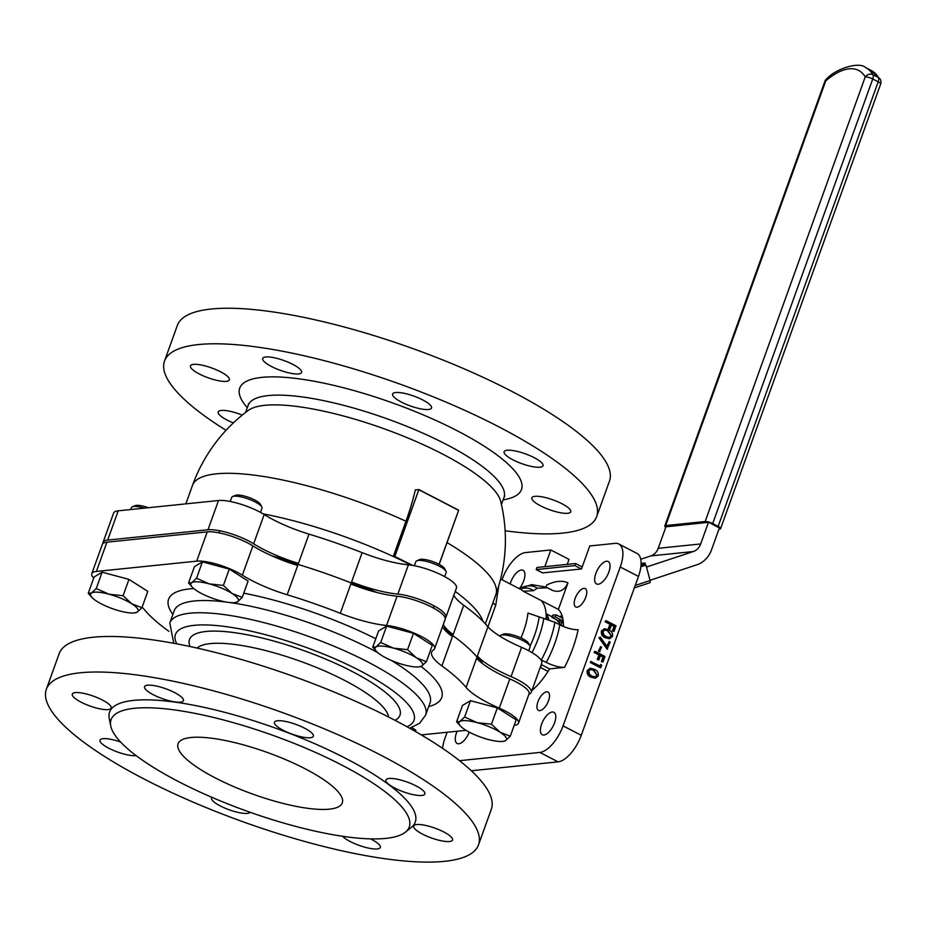 <?xml version="1.0" encoding="UTF-8"?>
<svg xmlns="http://www.w3.org/2000/svg" width="927" height="927" viewBox="0 0 927 927"><rect width="100%" height="100%" fill="white"/><g stroke="black" fill="none" stroke-linecap="round" stroke-linejoin="round"><path stroke-width="1.39" d="M545.887 586.942L546.71 585.053A78.088 35.168 117.4 0 1 567.95 582.863L558.39 609.445L541.09 600.487A50.521 22.758 117.4 0 1 546.096 618.819M558.39 609.445A50.521 22.758 117.4 0 1 563.442 626.49M559.607 616.652A50.521 22.758 117.4 0 1 562.086 615.725M564.578 667.347C559.618 667.51 553.512 665.887 546.246 662.446A64.299 28.969 -62.6 0 0 554.775 643.454A64.299 28.969 -62.6 0 0 559.792 624.821C567.034 628.251 573.141 629.873 578.124 629.711A78.088 35.168 117.4 0 1 572.782 648.379A78.088 35.168 117.4 0 1 564.578 667.347L549.572 668.888A50.521 22.758 117.4 0 1 531.901 690.499M103.001 543.465A31.008 7.833 19.8 0 1 103.082 542.318A31.008 7.833 19.8 0 1 107.671 540.082L207.972 529.78A31.008 7.833 19.8 0 1 248.482 540.87A31.008 7.833 19.8 0 1 253.65 543.801A57.416 14.508 -160.2 0 0 298.459 563.396A179.131 45.284 -160.2 0 0 272.306 556.038M103.082 542.318L113.615 513.048A31.008 7.833 19.8 0 1 118.204 510.823L218.517 500.51A31.008 7.833 19.8 0 1 259.027 511.611A31.008 7.833 19.8 0 1 264.183 514.531A57.416 14.508 -160.2 0 0 309.004 534.126A179.131 45.284 19.8 0 1 362.133 552.666A57.416 14.508 -160.2 0 0 408.39 564.833A31.008 7.833 19.8 0 1 443.21 575.852A31.008 7.833 19.8 0 1 456.443 587.996L445.91 617.266A31.008 7.833 19.8 0 1 445.238 618.205M376.779 592.457A179.131 45.284 -160.2 0 0 351.6 581.936A57.416 14.508 -160.2 0 0 397.845 594.103A31.008 7.833 19.8 0 1 432.666 605.122A31.008 7.833 19.8 0 1 445.91 617.266M482.77 663.825A179.131 45.284 -160.2 0 0 477.382 656.038A57.416 14.508 -160.2 0 0 511.055 676.606A32.549 8.227 19.8 0 1 517.347 679.595A32.549 8.227 19.8 0 1 531.241 692.342A32.549 8.227 19.8 0 1 528.946 694.172M511.055 676.606L521.588 647.336A32.549 8.227 19.8 0 1 527.88 650.325A32.549 8.227 19.8 0 1 541.774 663.072L531.241 692.342M469.247 732.156A12.63 5.689 117.4 0 1 457.15 743.489A12.63 5.689 117.4 0 1 456.466 732.933A12.63 5.689 117.4 0 1 457.15 731.229M541.577 724.196A12.63 5.689 117.4 0 1 553.882 712.307A12.63 5.689 117.4 0 1 554.555 722.863A12.63 5.689 117.4 0 1 542.26 734.74A12.63 5.689 117.4 0 1 541.577 724.196M595.864 573.407A12.63 5.689 117.4 0 1 608.158 561.519A12.63 5.689 117.4 0 1 608.842 572.075A12.63 5.689 117.4 0 1 596.548 583.952A12.63 5.689 117.4 0 1 595.864 573.407M537.927 701.785A10.336 4.658 117.4 0 1 547.984 692.063A10.336 4.658 117.4 0 1 548.541 700.696A10.336 4.658 117.4 0 1 538.483 710.418A10.336 4.658 117.4 0 1 537.927 701.785M575.18 598.309A10.336 4.658 117.4 0 1 585.238 588.587A10.336 4.658 117.4 0 1 585.794 597.22A10.336 4.658 117.4 0 1 575.737 606.942A10.336 4.658 117.4 0 1 575.18 598.309M510.174 583.964A12.63 5.689 117.4 0 1 510.754 582.144A12.63 5.689 117.4 0 1 523.048 570.267A12.63 5.689 117.4 0 1 523.732 580.812A12.63 5.689 117.4 0 1 519.444 588.506M498.749 585.806L495.748 605.122L487.938 626.791M500.603 579.016L520.731 589.433A50.521 22.758 117.4 0 1 523.222 591.241L541.09 600.487M242.26 415.099A20.672 5.226 -160.2 0 0 218.193 411.936A20.672 5.226 -160.2 0 0 227.022 420.024A20.672 5.226 -160.2 0 0 233.372 422.909M220.522 371.773A20.672 5.226 -160.2 0 0 190.452 365.864A20.672 5.226 -160.2 0 0 199.282 373.963A20.672 5.226 -160.2 0 0 229.351 379.873A20.672 5.226 -160.2 0 0 220.522 371.773M292.77 364.357A20.672 5.226 -160.2 0 0 262.7 358.448A20.672 5.226 -160.2 0 0 271.53 366.536A20.672 5.226 -160.2 0 0 301.599 372.445A20.672 5.226 -160.2 0 0 292.77 364.357M422.7 399.919A20.672 5.226 -160.2 0 0 392.631 394.01A20.672 5.226 -160.2 0 0 401.449 402.109A20.672 5.226 -160.2 0 0 431.518 408.019A20.672 5.226 -160.2 0 0 422.7 399.919M534.184 457.648A20.672 5.226 -160.2 0 0 504.114 451.739A20.672 5.226 -160.2 0 0 512.944 459.827A20.672 5.226 -160.2 0 0 543.002 465.748A20.672 5.226 -160.2 0 0 534.184 457.648M561.924 503.72A20.672 5.226 -160.2 0 0 531.855 497.811A20.672 5.226 -160.2 0 0 540.684 505.899A20.672 5.226 -160.2 0 0 570.742 511.808A20.672 5.226 -160.2 0 0 561.924 503.72M411.773 565.273L394.531 556.351L393.28 556.478A161.217 40.753 19.8 0 1 411.333 565.203M185.84 503.871L192.48 485.412A161.217 161.217 0 0 1 248.366 410.348A135.956 34.369 19.8 0 1 264.774 405.331A135.956 34.369 19.8 0 1 442.422 453.975A135.956 34.369 19.8 0 1 500.638 501.171A161.217 161.217 0 0 1 495.864 594.636A161.217 40.753 19.8 0 0 447.034 542.596M226.049 430.302A229.653 58.053 19.8 0 1 164.519 361.043A229.653 58.053 19.8 0 1 498.61 426.721A229.653 58.053 19.8 0 1 596.675 516.629A229.653 58.053 19.8 0 1 505.122 530.777M164.519 361.043L177.312 325.504A229.653 58.053 19.8 0 1 511.403 391.171A229.653 58.053 19.8 0 1 609.479 481.09L596.675 516.629M263.048 513.836A161.217 40.753 19.8 0 1 393.28 556.478L405.956 521.252A159.224 71.727 -62.6 0 0 415.389 489.78L418.842 489.734L394.531 556.351L412.677 565.424M559.792 624.821L554.902 622.284L527.961 613.048A50.521 22.758 117.4 0 1 523.454 631.635A50.521 22.758 117.4 0 1 520.974 637.903M445.099 630.233A179.131 45.284 19.8 0 1 480.858 662.284A179.131 45.284 19.8 0 0 445.099 630.233M477.382 656.038L487.915 626.768A57.416 14.508 -160.2 0 0 521.588 647.336M453.871 595.134A57.416 14.508 -160.2 0 0 463.72 605.261A179.131 45.284 19.8 0 1 487.915 626.768M443.338 624.404A57.416 14.508 -160.2 0 0 453.187 634.532A179.131 45.284 -160.2 0 0 443.199 627.683M595.18 678.205L591.009 677.22C588.054 676.026 586.768 673.802 587.173 670.534L590.198 668.309M614.022 631.403L612.99 630.87L614.636 626.304L611.553 624.705L609.908 629.282L608.877 628.749L610.522 624.172L605.644 621.646L606.015 620.615L616.038 625.806L614.022 631.403L612.399 630.928L614.045 626.362L611.438 625.018M609.908 629.282L608.286 628.807L609.931 624.23L605.053 621.704L606.015 620.615M542.573 572.886L581.484 568.969L589.757 545.968L615.134 543.361A27.555 12.41 117.4 0 1 618.772 543.975L636.976 553.407A27.555 12.41 117.4 0 1 638.471 576.42L581.264 735.308A27.555 12.41 117.4 0 1 558.077 761.855L471.322 770.766M618.772 543.975A27.555 12.41 117.4 0 1 620.256 567L563.06 725.887A27.555 12.41 117.4 0 1 539.862 752.423L459.502 760.685M609.41 638.691L605.227 637.718C602.272 636.525 600.997 634.288 601.403 631.02L604.416 628.807M609.166 641.484L610.198 642.017L607.058 649.155L598.958 637.788L600.302 637.058L607.243 646.814L609.166 641.484L606.872 646.281M599.445 651.681L598.413 651.148L600.603 646.664L601.623 647.197L599.445 651.681M602.979 662.063L601.947 661.53L603.593 656.965L600.511 655.366L598.865 659.943L597.845 659.41L599.491 654.833L594.613 652.307L594.983 651.275L604.995 656.467L602.979 662.063L601.356 661.6L603.002 657.023L600.406 655.679M598.865 659.943L597.255 659.468L598.9 654.902L594.022 652.376L594.983 651.275M600.939 664.335L601.727 665.54L600.372 667.73L590.36 662.538L590.731 661.507L600.302 666.107L600.939 664.335L599.827 665.853M279.595 559.12A179.131 45.284 19.8 0 1 369.166 590.348A179.131 45.284 19.8 0 0 279.595 559.12M540.789 659.63L546.246 662.446M547.417 587.788L552.307 590.325A64.299 28.969 -62.6 0 0 551.298 589.746L546.397 587.208A64.299 28.969 117.4 0 1 547.417 587.788L537.289 588.228L533.384 590.684L523.222 591.241M502.028 579.746L502.26 579.12A27.555 12.41 117.4 0 1 525.447 552.573L550.823 549.966L569.027 559.398L567.231 564.369M550.823 549.966L544.809 566.675M442.573 748.356A27.555 12.41 117.4 0 1 445.053 738.008L447.127 732.26M567.95 582.863C564.601 590.395 559.387 592.886 552.307 590.325M541.241 664.566L549.572 668.888M492.967 602.677A9.189 4.403 -162.4 0 0 495.748 605.122M605.644 621.646L605.053 621.704M610.522 624.172L609.931 624.23M608.877 628.749L608.286 628.807M614.636 626.304L614.045 626.362M612.99 630.87L612.399 630.928M601.994 630.963L604.705 628.761L608.633 629.839C611.6 630.974 612.898 633.164 612.515 636.409L609.699 638.68L605.818 637.649C602.863 636.467 601.588 634.23 601.994 630.963L601.403 631.02M608.263 630.87L605.007 629.931L603.002 631.53L603.836 634.891L606.2 636.629L609.479 637.498L611.472 635.91L608.263 630.87L604.728 629.978M605.818 637.649L605.227 637.718M611.472 635.91L607.672 630.939M609.166 637.509L610.893 635.98M607.648 649.097L598.958 637.788M599.549 637.73L600.302 637.058M600.036 651.623L598.413 651.148M599.004 651.09L600.603 646.664M594.613 652.307L594.022 652.376M599.491 654.833L598.9 654.902M597.845 659.41L597.255 659.468M603.593 656.965L603.002 657.023M601.947 661.53L601.356 661.6M600.963 667.672L590.36 662.538M590.951 662.481L591.322 661.449M587.764 670.464L590.476 668.263L594.404 669.352C597.37 670.476 598.668 672.666 598.297 675.922L595.482 678.182L591.6 677.162C588.645 675.968 587.359 673.744 587.764 670.464L587.173 670.534M594.045 670.383L590.777 669.433L588.784 671.032L589.607 674.392L591.971 676.131L595.25 677L597.255 675.424L594.045 670.383L590.511 669.479M591.6 677.162L591.009 677.22M597.255 675.424L593.454 670.441M594.949 677.011L596.664 675.482M439.085 564.334L458.68 510.186L418.656 489.456M458.541 510.29L418.842 489.734L394.914 556.223M215.331 777.938A87.265 22.063 19.8 0 1 178.065 743.778A87.265 22.063 19.8 0 1 305.018 768.726A87.265 22.063 19.8 0 1 342.283 802.898A87.265 22.063 19.8 0 1 215.331 777.938M153.361 694.763A20.672 5.226 19.8 0 1 144.531 686.675A20.672 5.226 19.8 0 1 174.6 692.585A20.672 5.226 19.8 0 1 183.43 700.673A20.672 5.226 19.8 0 1 153.361 694.763M81.112 702.191A20.672 5.226 19.8 0 1 72.283 694.091A20.672 5.226 19.8 0 1 102.352 700.001A20.672 5.226 19.8 0 1 111.182 708.101A20.672 5.226 19.8 0 1 81.112 702.191M136.13 755.621A20.672 5.226 19.8 0 1 108.853 748.251A20.672 5.226 19.8 0 1 100.023 740.163A20.672 5.226 19.8 0 1 120.591 742.017M250.174 812.295A20.672 5.226 19.8 0 1 220.336 805.98A20.672 5.226 19.8 0 1 211.507 797.892A20.672 5.226 19.8 0 1 211.877 797.324M370.522 838.877A20.672 5.226 19.8 0 1 371.495 839.364A20.672 5.226 19.8 0 1 380.325 847.463A20.672 5.226 19.8 0 1 350.255 841.554A20.672 5.226 19.8 0 1 342.584 836.281M422.515 834.126A20.672 5.226 19.8 0 1 413.685 826.038A20.672 5.226 19.8 0 1 443.755 831.948A20.672 5.226 19.8 0 1 452.573 840.036A20.672 5.226 19.8 0 1 422.515 834.126M394.775 788.066A20.672 5.226 19.8 0 1 385.945 779.966A20.672 5.226 19.8 0 1 416.014 785.876A20.672 5.226 19.8 0 1 424.833 793.976A20.672 5.226 19.8 0 1 394.775 788.066M283.28 730.337A20.672 5.226 19.8 0 1 274.462 722.237A20.672 5.226 19.8 0 1 304.531 728.147A20.672 5.226 19.8 0 1 313.349 736.247A20.672 5.226 19.8 0 1 283.28 730.337M252.897 545.899L242.353 575.169A57.416 14.508 -160.2 0 0 251.912 580.592A57.416 14.508 -160.2 0 0 287.173 594.763L297.706 565.493A57.416 14.508 -160.2 0 1 262.445 551.322A57.416 14.508 -160.2 0 1 252.897 545.899A31.008 7.833 -160.2 0 0 207.219 531.878L106.918 542.179A31.008 7.833 -160.2 0 0 102.329 544.404L91.785 573.674A31.008 7.833 -160.2 0 0 93.708 578.112M106.918 542.179L96.385 571.449A31.008 7.833 -160.2 0 0 91.785 573.674M287.173 594.763A179.131 45.284 19.8 0 1 340.302 613.292L350.846 584.022A57.416 14.508 -160.2 0 0 397.092 596.2A31.008 7.833 -160.2 0 1 429.525 606.015A31.008 7.833 -160.2 0 1 445.157 619.352L434.624 648.622A31.008 7.833 -160.2 0 1 433.593 649.827A57.416 14.508 -160.2 0 0 431.704 652.04A57.416 14.508 -160.2 0 0 441.889 665.899A179.131 45.284 19.8 0 1 466.096 687.417A57.416 14.508 -160.2 0 0 488.181 702.921A57.416 14.508 -160.2 0 0 499.271 708.193A31.008 7.833 -160.2 0 1 518.494 723.176A31.008 7.833 -160.2 0 1 514.195 725.366M466.096 687.417L476.64 658.147A57.416 14.508 -160.2 0 0 498.714 673.651A57.416 14.508 -160.2 0 0 509.804 678.923L499.271 708.193M380.441 754.949A229.653 58.053 19.8 0 1 478.506 844.856A229.653 58.053 19.8 0 1 144.427 779.19A229.653 58.053 19.8 0 1 46.35 689.271A229.653 58.053 19.8 0 1 380.441 754.949M46.35 689.271L59.143 653.732A229.653 58.053 19.8 0 1 393.233 719.398A229.653 58.053 19.8 0 1 491.31 809.317L478.506 844.856M341.599 764.972A158.459 40.058 19.8 0 1 405.516 832.087A158.459 40.058 19.8 0 1 178.749 781.704A158.459 40.058 19.8 0 1 110.742 725.957A158.459 40.058 19.8 0 1 184.716 711.496A158.459 40.058 19.8 0 1 341.599 764.972M110.742 725.957L109.247 718.495A162.445 41.066 19.8 0 1 185.087 703.674A162.445 41.066 19.8 0 1 345.898 758.495A162.445 41.066 19.8 0 1 411.426 827.29L405.516 832.087M168.923 631.333A57.416 14.508 -160.2 0 0 168.39 630.951A179.131 45.284 19.8 0 1 144.195 609.445A57.416 14.508 -160.2 0 0 142.098 607.208M466.014 730.314L421.298 734.914M434.624 648.622A31.008 7.833 -160.2 0 0 418.981 635.285A31.008 7.833 -160.2 0 0 386.559 625.47A57.416 14.508 -160.2 0 1 340.302 613.292M242.353 575.169A31.008 7.833 -160.2 0 0 196.686 561.148L96.385 571.449M518.494 723.176L529.039 693.906A31.008 7.833 -160.2 0 0 509.804 678.923M442.585 626.501A57.416 14.508 -160.2 0 0 452.434 636.629L441.889 665.899M546.154 616.084A41.333 18.621 117.4 0 1 547.057 619.109A41.333 18.621 -62.6 0 0 546.154 616.084M546.061 613.72A41.333 18.621 117.4 0 1 548.796 619.688M548.031 671.391L540.8 667.649L540.001 668.019M552.017 616.779L546.061 613.697M561.878 625.818L556.362 619.653A3.441 0.869 19.8 0 1 557.753 620.65A3.441 0.869 19.8 0 1 557.845 621.009A3.441 0.869 19.8 0 1 557.764 621.125M541.078 665.03L540.8 667.649M563.442 624.52L562.828 626.235M558.355 621.762A1.147 0.985 84.1 0 0 557.753 620.65L561.739 620.244A1.147 0.985 -95.9 0 1 562.272 621.762L561.136 624.914M562.77 618.286L556.119 614.844L555.366 616.942L551.832 617.301L556.374 619.665M561.739 620.244L555.366 616.942M556.119 614.844L552.585 615.215L551.832 617.301M641.102 563.512A11.483 1.101 164.9 0 1 643.674 563.129A11.483 1.101 164.9 0 1 645.366 563.245A11.483 1.101 164.9 0 1 641.009 565.343M646.49 567.034L693.315 551.542A13.778 11.796 84.1 0 0 700.673 543.952L708.471 522.307M640.742 559.248L650.835 555.91A13.778 11.796 84.1 0 0 658.193 548.32L665.992 526.663M719.445 527.811L711.6 549.618A27.555 23.592 -95.9 0 1 696.872 564.786L650.047 580.29M542.689 572.956L536.177 569.572L536.93 567.486L575.632 563.512L582.214 566.918M581.403 568.981L574.879 565.597L575.632 563.512M640.997 565.586L645.957 565.076L650.117 580.534A2.294 1.17 71.7 0 1 649.665 582.828A2.294 1.17 71.7 0 1 649.526 582.863L634.346 587.892L649.665 582.828M536.177 569.572L574.879 565.597M640.87 566.768L645.957 565.076M500.673 635.331L503.465 634.138A13.778 3.488 19.8 0 1 512.724 634.925A13.778 3.488 19.8 0 1 528.494 643.153L529.873 645.852A16.072 4.067 -160.2 0 0 511.472 636.246A16.072 4.067 -160.2 0 0 500.673 635.331A16.072 4.067 -160.2 0 0 499.792 636.142M470.499 700.673L462.492 705.47L456.605 721.809L459.862 721.473L464.612 717.023L470.499 700.673L497.335 707.88L516.165 719.873L510.29 736.212L505.539 740.661L502.921 741.415A25.261 6.385 19.8 0 1 488.112 739.456A25.261 6.385 19.8 0 1 465.284 729.862A25.261 6.385 19.8 0 1 460.534 726.154A25.261 6.385 19.8 0 1 459.862 721.473A25.261 6.385 19.8 0 1 477.289 722.678L491.449 724.219L497.335 707.88M460.534 726.154L456.605 721.809M491.449 724.219L500.128 732.272L510.29 736.212M464.612 717.023L477.289 722.678A25.261 6.385 19.8 0 1 500.128 732.272A25.261 6.385 19.8 0 1 505.539 740.661A25.261 6.385 19.8 0 1 502.921 741.415M528.703 650.754L530.047 647.034A16.072 4.067 -160.2 0 0 529.873 645.852M415.4 731.473L415.864 730.175L411.727 727.544M144.427 508.123A16.072 4.067 -160.2 0 0 143.106 507.753A16.072 4.067 -160.2 0 0 132.306 506.837L135.099 505.644A13.778 3.488 19.8 0 1 144.357 506.42A13.778 3.488 19.8 0 1 148.447 507.706M102.132 572.179L94.125 576.976L88.239 593.315L91.495 592.979L96.246 588.529L102.132 572.179L128.969 579.387L147.799 591.38L141.924 607.718L137.173 612.168L134.554 612.921A25.261 6.385 19.8 0 1 119.745 610.963A25.261 6.385 19.8 0 1 96.918 601.368A25.261 6.385 19.8 0 1 92.167 597.66A25.261 6.385 19.8 0 1 91.495 592.979A25.261 6.385 19.8 0 1 108.922 594.184L123.082 595.725L128.969 579.387M123.082 595.725L131.761 603.778L141.924 607.718M96.246 588.529L108.922 594.184A25.261 6.385 19.8 0 1 131.761 603.778A25.261 6.385 19.8 0 1 137.173 612.168A25.261 6.385 19.8 0 1 134.554 612.921M92.167 597.66L88.239 593.315M132.306 506.837A16.072 4.067 -160.2 0 0 131.425 507.648L130.753 509.526M232.619 496.536L235.4 495.342A13.778 3.488 19.8 0 1 257.115 501.356A13.778 3.488 19.8 0 1 260.429 504.346L261.82 507.046A16.072 4.067 -160.2 0 0 257.949 503.558A16.072 4.067 -160.2 0 0 232.619 496.536A16.072 4.067 -160.2 0 0 231.727 497.347L230.232 501.495M260.487 512.388L261.982 508.239A16.072 4.067 -160.2 0 0 261.82 507.046M202.434 561.878L194.427 566.664L188.54 583.013L191.808 582.666L196.547 578.216L202.434 561.878L229.27 569.074L248.112 581.067L242.225 597.417L237.474 601.866L234.855 602.62A25.261 6.385 19.8 0 1 220.058 600.661A25.261 6.385 19.8 0 1 197.219 591.067A25.261 6.385 19.8 0 1 192.468 587.359A25.261 6.385 19.8 0 1 191.808 582.666A25.261 6.385 19.8 0 1 209.224 583.871L223.384 585.424L229.27 569.074M223.384 585.424L232.063 593.477L242.225 597.417M196.547 578.216L209.224 583.871A25.261 6.385 19.8 0 1 232.063 593.477A25.261 6.385 19.8 0 1 237.474 601.866A25.261 6.385 19.8 0 1 234.855 602.62M192.468 587.359L188.54 583.013M444.67 576.629L446.165 572.48A16.072 4.067 -160.2 0 0 446.003 571.299A16.072 4.067 -160.2 0 0 432.411 563.21A16.072 4.067 -160.2 0 0 416.802 560.777A16.072 4.067 -160.2 0 0 416.501 560.928A16.072 4.067 -160.2 0 0 415.91 561.588L414.415 565.737M386.617 626.131L378.61 630.916L372.724 647.266L375.991 646.919L380.73 642.469L386.617 626.131L413.454 633.326L432.295 645.319L426.408 661.669L421.658 666.119L419.039 666.872A25.261 6.385 19.8 0 1 404.242 664.914A25.261 6.385 19.8 0 1 381.403 655.308A25.261 6.385 19.8 0 1 376.652 651.6A25.261 6.385 19.8 0 1 375.991 646.919A25.261 6.385 19.8 0 1 393.407 648.124L407.567 649.676L413.454 633.326M376.652 651.6L372.724 647.266M407.567 649.676L416.246 657.718L426.408 661.669M380.73 642.469L393.407 648.124A25.261 6.385 19.8 0 1 416.246 657.718A25.261 6.385 19.8 0 1 421.658 666.119A25.261 6.385 19.8 0 1 419.039 666.872M419.34 559.711A13.778 3.488 19.8 0 1 419.583 559.584A13.778 3.488 19.8 0 1 432.967 561.669A13.778 3.488 19.8 0 1 444.612 568.599L446.003 571.299M665.644 525.574L705.169 521.507L865.239 76.929A72.063 32.468 -62.6 0 0 825.702 80.985L665.644 525.574A5.736 1.448 -160.2 0 0 664.786 525.991A5.736 1.448 -160.2 0 0 665.748 527.324M712.678 523.57L718.135 526.397L878.193 81.808L872.736 78.98L712.678 523.57A5.736 1.448 -160.2 0 0 705.169 521.507M826.49 79.015A5.736 5.736 0 0 0 824.856 81.402A5.736 1.448 19.8 0 1 825.702 80.985A5.736 3.384 49 0 1 826.49 79.015C835.517 68.841 859.132 61.124 865.83 67.694A77.81 35.052 117.4 0 1 872.956 74.705L878.414 77.532A5.736 2.584 -62.6 0 1 878.193 81.808A5.736 1.448 19.8 0 1 880.65 84.056L720.592 528.645A5.736 1.448 -160.2 0 1 719.734 529.05L718.97 529.132M665.934 526.826L708.761 522.272L719.398 527.961M720.592 528.645A5.736 1.448 -160.2 0 0 718.135 526.397M207.972 529.78L218.517 500.51M397.845 594.103L408.39 564.833M455.203 591.438A161.217 40.753 19.8 0 1 482.955 621.333M245.597 412.445L248.169 405.331A135.956 34.369 19.8 0 1 445.945 444.207A135.956 34.369 19.8 0 1 503.998 497.44L504.752 496.188M247.312 407.706A149.734 37.856 19.8 0 1 292.897 378.089A149.734 37.856 19.8 0 1 457.544 430.939A149.734 37.856 19.8 0 1 503.152 499.815M192.48 485.412A161.217 40.753 19.8 0 1 216.35 473.836A161.217 40.753 19.8 0 1 405.956 521.252M539.12 617.104A55.481 24.994 117.4 0 1 534.404 635.713A55.481 24.994 117.4 0 1 530.024 646.212M543.801 618.216A59.351 26.732 117.4 0 1 538.935 636.837A59.351 26.732 117.4 0 1 531.994 652.608M554.902 622.284A64.299 28.969 117.4 0 1 549.873 640.916A64.299 28.969 117.4 0 1 541.345 659.908M453.187 634.532L463.72 605.261M620.256 567L638.471 576.42M563.06 725.887L581.264 735.308M351.6 581.936L362.133 552.666M298.459 563.396L309.004 534.126M519.224 588.645A59.351 26.732 117.4 0 1 537.289 588.228M519.954 589.027A55.481 24.994 117.4 0 1 533.384 590.684M418.703 489.491L458.68 510.186L439.189 564.392L458.668 510.232M539.862 752.423L558.077 761.855M253.65 543.801L264.183 514.531M107.671 540.082L118.204 510.823M173.755 643.292L169.815 622.956L174.218 610.731A135.956 34.369 19.8 0 1 226.617 602.121M230 602.573A135.956 34.369 19.8 0 1 371.994 649.607A135.956 34.369 19.8 0 1 377.776 652.666M172.874 614.45A145.145 36.686 19.8 0 1 193.743 588.541M243.743 593.176A145.145 36.686 19.8 0 1 375.783 638.749M169.815 622.956A135.956 34.369 19.8 0 1 367.59 661.843A135.956 34.369 19.8 0 1 425.655 715.065L430.058 702.84A135.956 34.369 19.8 0 0 391.356 660.441M176.779 643.859A126.767 32.051 19.8 0 1 228.552 626.988A126.767 32.051 19.8 0 1 359.861 670.684A126.767 32.051 19.8 0 1 406.953 726.733M197.092 648.089A102.654 25.944 19.8 0 1 344.462 680.325A102.654 25.944 19.8 0 1 388.622 717.034M190.07 646.548A111.843 28.273 19.8 0 1 237.938 633.164A111.843 28.273 19.8 0 1 352.19 671.472A111.843 28.273 19.8 0 1 395.006 720.325M421.067 666.432A145.145 36.686 19.8 0 1 428.714 706.559M397.092 596.2L386.559 625.47M207.219 531.878L196.686 561.148M562.272 621.762L558.691 622.121M650.835 555.91L693.315 551.542M658.193 548.32L700.673 543.952M640.951 566.038L642.898 565.389M635.215 585.458L650.117 580.534M878.414 77.532A77.81 35.052 -62.6 0 0 871.287 70.522L880.198 79.201A5.736 4.936 149.5 0 0 878.414 77.532M865.239 76.929A5.736 1.448 19.8 0 1 872.736 78.98A5.736 2.584 117.4 0 0 872.956 74.705A5.736 4.936 149.5 0 0 865.239 76.929M501.437 504.555L503.998 497.44M248.169 405.331L248.39 403.894M546.397 587.208L531.808 584.624L519.19 588.633M485.342 623.836L495.864 594.636M604.114 628.819L604.705 628.761M609.109 638.738L609.699 638.68M589.896 668.332L590.476 668.263M594.891 678.24L595.482 678.182M409.653 728.228L419.549 723.338L425.655 715.065M219.699 530.765L218.946 532.851M434.137 605.899L433.384 607.996M419.583 559.584L416.802 560.777M865.83 67.694L871.287 70.522M824.856 81.402L664.786 525.991M880.65 84.056A5.736 5.736 0 0 0 880.198 79.201"/></g></svg>
